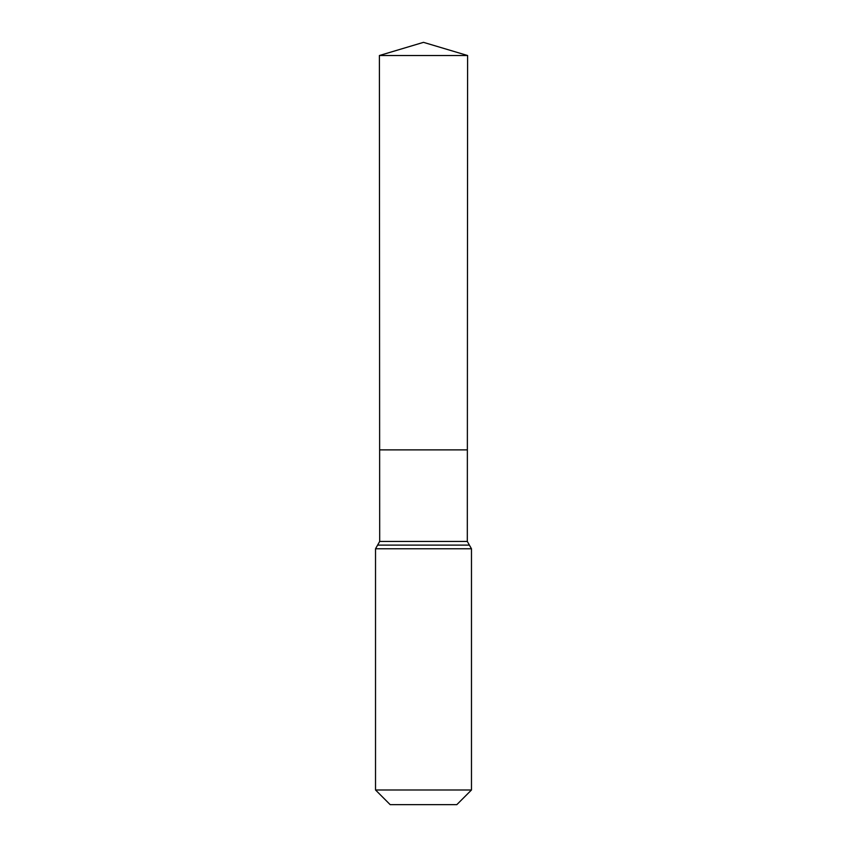<?xml version="1.0" encoding="UTF-8"?>
<svg xmlns="http://www.w3.org/2000/svg" width="847" height="847" viewBox="0 0 847 847"><rect width="100%" height="100%" fill="white"/><g stroke="black" fill="none" stroke-linecap="round" stroke-linejoin="round"><path stroke-width="1.27" d="M375.528 789.986L471.472 789.986L456.819 804.65L390.181 804.65L375.528 789.986L375.528 548.771L379.689 541.445L467.311 541.445L467.608 55.521L379.392 55.521L423.5 42.35L467.608 55.521M379.689 541.445L379.636 449.884L467.364 449.884L379.636 449.884L379.392 55.521M471.472 789.986L471.472 548.771L467.311 541.445M423.5 449.884L467.364 449.884L467.608 55.521L423.5 42.35M375.528 548.771L471.472 548.771M377.603 545.108L469.397 545.108"/></g></svg>
